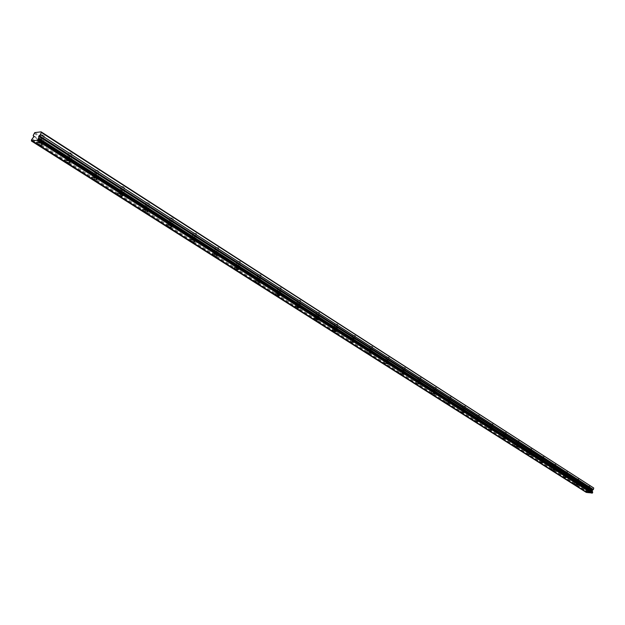 <?xml version="1.0" encoding="UTF-8"?>
<svg xmlns="http://www.w3.org/2000/svg" width="625" height="625" viewBox="0 0 625 625"><rect width="100%" height="100%" fill="white"/><g stroke="black" fill="none" stroke-linecap="round" stroke-linejoin="round"><path stroke-width="0.47" stroke-dasharray="3.12 2.34" d="M40.109 139.18L39.43 138.531L42.281 138.93L42.953 139.578L40.109 139.18M41.57 135.414L40.898 134.758L43.742 135.148L44.414 135.805L41.57 135.414M587.172 488.445L589.266 488.82L587.172 488.445M587.789 485.922L589.883 486.289L587.789 485.922M576.086 481.367L578.203 481.742L576.086 481.367M576.711 478.812L578.828 479.188L576.711 478.812M564.719 474.109L566.852 474.484L564.719 474.109M565.359 471.531L567.5 471.906L565.359 471.531M553.062 466.672L555.219 467.047L553.062 466.672M553.719 464.062L555.875 464.438L553.719 464.062M541.109 459.039L543.281 459.414L541.109 459.039M541.781 456.398L543.953 456.773L541.781 456.398M528.844 451.211L531.031 451.586L528.844 451.211M529.531 448.539L531.727 448.914L529.531 448.539M516.258 443.172L518.461 443.547L516.258 443.172M516.961 440.469L519.172 440.844L516.961 440.469M503.328 434.922L505.555 435.297L503.328 434.922M504.055 432.188L506.281 432.562L504.055 432.188M490.047 426.445L492.297 426.82L490.047 426.445M490.789 423.68L493.039 424.055L490.789 423.68M476.406 417.734L478.68 418.109L476.406 417.734M477.164 414.938L479.437 415.312L477.164 414.938M462.383 408.781L464.672 409.156L462.383 408.781M463.164 405.945L465.453 406.328L463.164 405.945M447.969 399.57L450.273 399.953L447.969 399.57M448.766 396.711L451.07 397.086L448.766 396.711M433.133 390.102L435.461 390.484L433.133 390.102M433.953 387.203L436.281 387.578L433.953 387.203M417.867 380.359L420.219 380.734L417.867 380.359M418.703 377.422L421.055 377.797L418.703 377.422M402.148 370.32L404.523 370.703L402.148 370.32M403.016 367.352L405.383 367.727L403.016 367.352M385.961 359.984L388.359 360.367L385.961 359.984M386.844 356.977L389.242 357.352L386.844 356.977M369.281 349.336L371.703 349.719L369.281 349.336M370.195 346.289L372.609 346.664L370.195 346.289M352.086 338.359L354.531 338.742L352.086 338.359M353.023 335.273L355.461 335.648L353.023 335.273M334.352 327.039L336.82 327.414L334.352 327.039M335.312 323.906L337.781 324.281L335.312 323.906M316.047 315.352L318.539 315.734L316.047 315.352M317.039 312.18L319.531 312.555L317.039 312.18M297.148 303.289L299.672 303.672L297.148 303.289M298.172 300.07L300.688 300.453L298.172 300.07M277.633 290.828L280.18 291.211L277.633 290.828M278.688 287.57L281.227 287.945L278.688 287.57M257.461 277.945L260.031 278.328L257.461 277.945M258.547 274.641L261.117 275.023L258.547 274.641M236.602 264.633L239.203 265.016L236.602 264.633M237.719 261.281L240.32 261.664L237.719 261.281M215.023 250.852L217.648 251.234L215.023 250.852M216.172 247.453L218.797 247.836L216.172 247.453M192.68 236.586L195.336 236.969L192.68 236.586M193.867 233.141L196.523 233.523L193.867 233.141M169.531 221.812L169.039 221.328L172.219 222.195L169.531 221.812M170.766 218.312L170.266 217.828L172.953 218.211L173.445 218.695L170.766 218.312M145.539 206.492L145.016 205.984L148.258 206.883L145.539 206.492M146.812 202.945L146.289 202.43L149.523 203.328L146.812 202.945M120.656 190.602L120.094 190.062L122.844 190.453L123.398 190.992L120.656 190.602M121.969 187L121.414 186.461L124.156 186.844L124.711 187.391L121.969 187M94.828 174.117L94.227 173.539L97.008 173.93L97.602 174.508L94.828 174.117M96.188 170.461L95.594 169.883L98.961 170.844L96.188 170.461M68 156.984L67.359 156.375L70.172 156.773L70.805 157.375L68 156.984M69.406 153.273L68.773 152.664L71.586 153.055L72.219 153.664L69.406 153.273M42.914 138.859C40.188 137.469 38.68 137.266 38.406 138.227L39.477 139.258C42.203 140.633 43.703 140.844 43.984 139.883L42.914 138.859M589.703 488.75L586.375 488.156L589.703 488.75M578.633 481.664L575.273 481.07L578.633 481.664M567.281 474.406L563.898 473.805L567.281 474.406M555.641 466.953L552.234 466.359L555.641 466.953M543.703 459.312L540.266 458.719L543.703 459.312M531.453 451.477L527.984 450.875L531.453 451.477M518.875 443.43L515.375 442.828L518.875 443.43M505.969 435.164L502.438 434.57L505.969 435.164M492.703 426.68L489.141 426.078L492.703 426.68M479.078 417.961L475.477 417.359L479.078 417.961M465.062 408.992L461.438 408.391L465.062 408.992M450.656 399.773L447 399.172L450.656 399.773M435.836 390.289L432.148 389.688L435.836 390.289M420.586 380.531L416.859 379.93L420.586 380.531M404.883 370.484L401.117 369.883L404.883 370.484M388.711 360.133L384.906 359.531L388.711 360.133M372.039 349.469L368.203 348.859L372.039 349.469M354.852 338.469L350.984 337.867L354.852 338.469M337.125 327.125C335.016 326.133 333.711 325.93 333.219 326.523L333.719 327.016C335.836 328.008 337.141 328.211 337.633 327.617L337.125 327.125M318.836 315.422C316.68 314.406 315.367 314.203 314.883 314.812L315.422 315.336C317.57 316.352 318.883 316.555 319.367 315.938L318.836 315.422M299.953 303.336C297.758 302.297 296.43 302.094 295.961 302.727L296.523 303.273C298.711 304.312 300.039 304.516 300.508 303.883L299.953 303.336M280.438 290.852C278.211 289.781 276.867 289.578 276.406 290.242L277 290.82C279.227 291.883 280.57 292.086 281.031 291.43L280.438 290.852M260.273 277.945C258 276.852 256.648 276.648 256.203 277.336L256.828 277.945C259.094 279.039 260.453 279.242 260.898 278.555L260.273 277.945M239.422 264.602C237.109 263.484 235.734 263.281 235.305 263.992L235.969 264.641C238.281 265.75 239.648 265.953 240.078 265.242L239.422 264.602M217.844 250.797C215.484 249.648 214.102 249.445 213.688 250.188L214.383 250.867C216.742 252.008 218.125 252.211 218.539 251.477L217.844 250.797M195.508 236.5C193.102 235.32 191.695 235.117 191.297 235.891L192.039 236.609C194.445 237.781 195.844 237.984 196.242 237.219L195.508 236.5M172.359 221.688C169.906 220.484 168.492 220.281 168.109 221.078L168.898 221.836C171.344 223.039 172.766 223.242 173.141 222.445L172.359 221.688M148.367 206.336C145.867 205.102 144.43 204.891 144.07 205.719L144.906 206.531C147.406 207.766 148.836 207.969 149.203 207.141L148.367 206.336M123.484 190.414C120.922 189.141 119.477 188.93 119.133 189.797L120.023 190.648C122.57 191.922 124.023 192.125 124.367 191.266L123.484 190.414M97.648 173.883C95.031 172.57 93.57 172.367 93.242 173.258L94.188 174.164C96.797 175.469 98.266 175.68 98.586 174.781L97.648 173.883M70.812 156.711C68.141 155.359 66.656 155.156 66.359 156.086L67.367 157.047C70.031 158.391 71.508 158.594 71.812 157.672L70.812 156.711M586.273 492.43L586.156 491.594L587.68 489.695L586.859 488.711L587.711 486.859L593.469 487.547M34.727 132.617L587.711 486.859M34.055 133.305L587.219 487.242M33.195 135.516L586.859 488.711M32.227 138.883L586.633 491.023M31.695 139.594L586.281 491.453M586.047 492.047L31.25 140.516M31.516 139.844L586.156 491.594M587.586 489.867L33.672 136.945M33.828 136.219L587.586 489.359M40.898 134.758L39.43 138.531M587.648 485.781L587.031 488.305M576.57 478.672L575.938 481.227M565.211 471.375L564.562 473.961M553.562 463.906L552.906 466.516M541.617 456.234L540.945 458.875M529.359 448.367L528.672 451.039M516.781 440.289L516.078 442.992M503.859 432L503.141 434.734M490.594 423.484L489.852 426.25M476.961 414.734L476.203 417.531M462.945 405.734L462.172 408.562M448.539 396.484L447.742 399.352M433.711 386.969L432.891 389.867M418.461 377.172L417.617 380.109M402.75 367.094L401.891 370.062M386.57 356.703L385.688 359.719M369.906 346.008L368.992 349.055M352.719 334.969L351.781 338.062M334.992 323.594L334.031 326.727M316.703 311.852L315.711 315.023M297.82 299.727L296.797 302.945M278.312 287.203L277.258 290.461M258.148 274.258L257.07 277.562M237.305 260.875L236.188 264.227M215.734 247.023L214.578 250.422M193.398 232.687L192.211 236.133M170.266 217.828L169.039 221.328M146.289 202.43L145.016 205.984M121.414 186.461L120.094 190.062M95.594 169.883L94.227 173.539M68.773 152.664L67.359 156.375M38.406 138.227L36.828 142.289M586.375 488.156L585.648 491.141M575.273 481.07L574.531 484.086M563.898 473.805L563.141 476.852M552.234 466.359L551.453 469.43M540.266 458.719L539.469 461.82M527.984 450.875L527.172 454.016M515.375 442.828L514.547 446M502.438 434.57L501.586 437.766M489.141 426.078L488.273 429.312M475.477 417.359L474.594 420.617M461.438 408.391L460.531 411.688M447 399.172L446.07 402.5M432.148 389.688L431.195 393.055M416.859 379.93L415.883 383.328M401.117 369.883L400.125 373.312M384.906 359.531L383.891 362.992M368.203 348.859L367.156 352.359M350.984 337.867L349.906 341.398M333.219 326.523L332.117 330.094M314.883 314.812L313.758 318.422M295.961 302.727L294.805 306.375M276.406 290.242L275.219 293.922M256.203 277.336L254.984 281.055M235.305 263.992L234.055 267.75M213.688 250.188L212.398 253.977M191.297 235.891L189.977 239.719M168.109 221.078L166.75 224.945M144.07 205.719L142.664 209.625M119.133 189.797L117.687 193.742M93.242 173.258L91.758 177.242M66.359 156.086L64.828 160.109M44.414 135.805L42.953 139.578M589.883 486.289L589.266 488.82M578.828 479.188L578.203 481.742M567.5 471.906L566.852 474.484M555.875 464.438L555.219 467.047M543.953 456.773L543.281 459.414M531.727 448.914L531.031 451.586M519.172 440.844L518.461 443.547M506.281 432.562L505.555 435.297M493.039 424.055L492.297 426.82M479.437 415.312L478.68 418.109M465.453 406.328L464.672 409.156M451.07 397.086L450.273 399.953M436.281 387.578L435.461 390.484M421.055 377.797L420.219 380.734M405.383 367.727L404.523 370.703M389.242 357.352L388.359 360.367M372.609 346.664L371.703 349.719M355.461 335.648L354.531 338.742M337.781 324.281L336.82 327.414M319.531 312.555L318.539 315.734M300.688 300.453L299.672 303.672M281.227 287.945L280.18 291.211M261.117 275.023L260.031 278.328M240.32 261.664L239.203 265.016M218.797 247.836L217.648 251.234M196.523 233.523L195.336 236.969M173.445 218.695L172.219 222.195M149.523 203.328L148.258 206.883M124.711 187.391L123.398 190.992M98.961 170.844L97.602 174.508M72.219 153.664L70.805 157.375M32.188 140.727L586.953 492.383M37.711 140.086L591.953 493M43.984 139.883L42.203 144.469M589.922 488.969L589.172 492.047M578.859 481.898L578.094 485M567.523 474.641L566.734 477.781M555.891 467.203L555.094 470.383M543.961 459.57L543.148 462.789M531.727 451.742L530.891 454.992M519.164 443.711L518.305 447M506.266 435.461L505.383 438.789M493.016 426.984L492.117 430.352M479.398 418.281L478.477 421.688M465.406 409.328L464.461 412.773M451.016 400.125L450.047 403.617M436.211 390.656L435.219 394.188M420.977 380.914L419.961 384.492M405.297 370.891L404.242 374.508M389.141 360.555L388.062 364.219M372.492 349.914L371.383 353.625M355.328 338.938L354.195 342.695M337.633 327.617L336.461 331.43M319.367 315.938L318.164 319.797M300.508 303.883L299.266 307.797M281.031 291.43L279.75 295.391M260.898 278.555L259.578 282.578M240.078 265.242L238.727 269.32M218.539 251.477L217.141 255.609M196.242 237.219L194.797 241.414M173.141 222.445L171.648 226.703M149.203 207.141L147.656 211.461M124.367 191.266L122.766 195.648M98.586 174.781L96.93 179.234M71.812 157.672L70.102 162.188"/><path stroke-width="0.94" d="M41.133 143.453C38.398 142.07 36.898 141.859 36.625 142.82L37.703 143.844C40.43 145.219 41.93 145.43 42.203 144.469L41.133 143.453M588.953 491.828L585.625 491.227L588.953 491.828M577.867 484.773L574.508 484.18L577.867 484.773M566.5 477.547L563.117 476.945L566.5 477.547M554.844 470.133L551.43 469.531L554.844 470.133M542.883 462.531L539.445 461.93L542.883 462.531M530.617 454.727L527.141 454.125L530.617 454.727M518.023 446.719L514.516 446.117L518.023 446.719M505.086 438.492L501.555 437.891L505.086 438.492M491.805 430.047L488.242 429.437L491.805 430.047M478.148 421.367L474.555 420.758L478.148 421.367M464.117 412.445L460.492 411.836L464.117 412.445M449.688 403.266L446.031 402.656L449.688 403.266M434.844 393.828L431.148 393.219L434.844 393.828M419.562 384.109L415.836 383.5L419.562 384.109M403.836 374.102L400.07 373.492L403.836 374.102M387.633 363.797L383.828 363.188L387.633 363.797M370.93 353.18L367.094 352.57L370.93 353.18M353.719 342.234L349.844 341.625L353.719 342.234M335.953 330.938C333.836 329.945 332.531 329.742 332.047 330.328L332.555 330.82C334.664 331.812 335.969 332.016 336.461 331.43L335.953 330.938M317.633 319.289C315.477 318.273 314.156 318.062 313.68 318.672L314.211 319.188C316.367 320.203 317.68 320.406 318.164 319.797L317.633 319.289M298.711 307.25C296.516 306.211 295.188 306.008 294.719 306.641L295.281 307.188C297.469 308.219 298.797 308.422 299.266 307.797L298.711 307.25M279.164 294.82C276.93 293.758 275.586 293.555 275.133 294.211L275.727 294.781C277.953 295.844 279.297 296.047 279.75 295.391L279.164 294.82M258.961 281.977C256.68 280.883 255.32 280.68 254.883 281.359L255.508 281.961C257.781 283.055 259.141 283.258 259.578 282.578L258.961 281.977M238.063 268.688C235.742 267.57 234.375 267.367 233.945 268.07L234.609 268.711C236.922 269.82 238.297 270.031 238.727 269.32L238.063 268.688M216.445 254.938C214.078 253.789 212.695 253.586 212.281 254.32L212.984 254.992C215.344 256.141 216.727 256.344 217.141 255.609L216.445 254.938M194.055 240.703C191.648 239.531 190.242 239.32 189.852 240.086L190.594 240.797C193 241.969 194.398 242.172 194.797 241.414L194.055 240.703M170.867 225.953C168.406 224.75 166.992 224.539 166.609 225.336L167.398 226.086C169.852 227.289 171.273 227.492 171.648 226.703L170.867 225.953M146.82 210.664C144.312 209.43 142.883 209.219 142.523 210.039L143.359 210.844C145.859 212.078 147.297 212.281 147.656 211.461L146.82 210.664M121.883 194.805C119.32 193.531 117.867 193.328 117.531 194.18L118.422 195.031C120.977 196.297 122.43 196.5 122.766 195.648L121.883 194.805M95.992 178.336C93.375 177.031 91.906 176.82 91.586 177.711L92.539 178.617C95.148 179.914 96.617 180.125 96.93 179.234L95.992 178.336M69.094 161.234C66.422 159.891 64.938 159.68 64.641 160.602L65.648 161.562C68.32 162.898 69.805 163.109 70.102 162.188L69.094 161.234M41.102 131.844L41.289 132.43L593.75 488.023L41.102 131.844L34.727 132.617L33.195 135.516L33.828 136.664L31.516 139.844L31.391 141L32.188 140.727L587.102 492.531L591.766 492.938M593.75 488.023L593.391 489.5L592.156 490.422L592.688 492.398L38.734 139L37.922 140.242L32.305 140.891M38.734 139L38.727 136.344L40.43 134.648L593.391 489.5M41.289 132.43L40.43 134.648M586.766 492.32L31.391 141M592.688 492.398L592.102 493.148L37.836 140.25M586.352 492.445L31.477 140.984M37 140.352L591.352 493.055M592.508 491.742L38.734 138.117M37.922 140.242L592.18 493.156M592.641 492.227L38.734 138.773M38.477 139.68L592.578 492.852M38.727 136.344L592.156 490.422M592.391 489.945L39.148 135.586M36.828 142.289L36.625 142.82M166.75 224.945L166.609 225.336M142.664 209.625L142.523 210.039M117.687 193.742L117.531 194.18M91.758 177.242L91.586 177.711M64.828 160.109L64.641 160.602"/></g></svg>
